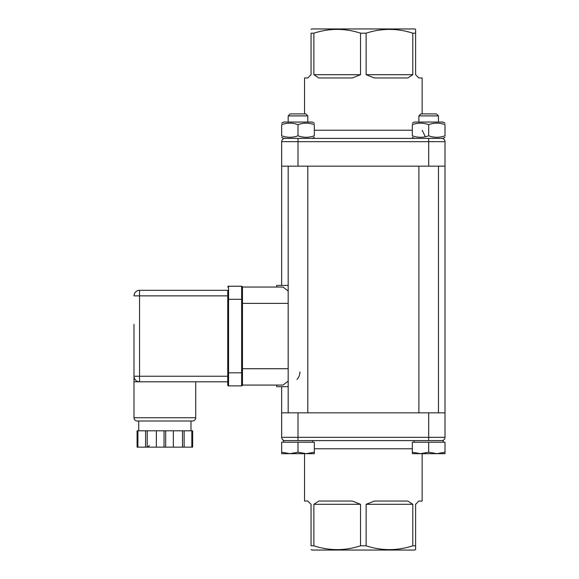 <?xml version="1.0" encoding="UTF-8"?>
<svg xmlns="http://www.w3.org/2000/svg" width="579" height="579" viewBox="0 0 579 579"><rect width="100%" height="100%" fill="white"/><g stroke="black" fill="none" stroke-linecap="round" stroke-linejoin="round"><path stroke-width="0.87" d="M412.805 504.309L412.805 545.809C397.252 550.882 381.699 550.882 366.138 545.809L366.138 504.309L412.805 504.309L407.848 501.045L374.367 501.045L366.138 504.309M311.061 549.58L311.878 550.05L414.796 550.05L415.606 549.58L415.606 545.809L412.805 545.809M415.606 545.809L415.606 504.309L418.878 501.045L422.142 501.045L422.142 453.668M304.525 453.668L304.525 501.045L307.796 501.045L311.061 504.309L311.061 545.809C311.061 550.882 311.061 550.882 311.061 545.809C311.061 550.882 311.061 550.882 311.061 545.809L313.869 545.809L313.869 504.309L360.529 504.309L352.307 501.045L318.826 501.045L313.869 504.309M360.529 504.309L360.529 545.809C344.975 550.882 329.422 550.882 313.869 545.809M366.138 545.809L360.529 545.809M412.805 33.191L412.805 74.691L366.138 74.691L366.138 33.191C381.699 28.118 397.252 28.118 412.805 33.191L415.606 33.191L415.606 74.691L418.878 77.955L422.142 77.955L422.142 113.897M366.138 74.691L374.367 77.955L407.848 77.955L412.805 74.691M360.529 33.191L360.529 74.691L313.869 74.691L313.869 33.191C329.422 28.118 344.975 28.118 360.529 33.191L366.138 33.191M313.869 74.691L318.826 77.955L352.307 77.955L360.529 74.691M304.525 113.897L304.525 77.955L307.796 77.955L311.061 74.691L311.061 33.191C311.061 28.118 311.061 28.118 311.061 33.191C311.061 28.118 311.061 28.118 311.061 33.191L313.869 33.191M281.662 285.418L288.19 285.418L276.762 285.418L281.662 285.418L281.662 141.667L281.662 166.166L445.012 166.166L445.012 141.667A3.264 3.264 0 0 0 441.748 138.395M441.748 440.605A3.264 3.264 0 0 0 445.012 437.333L445.012 412.834L281.662 412.834L281.662 437.333A3.264 3.264 0 0 0 284.926 440.605M296.969 379.462C298.923 377.385 299.9 374.895 299.9 371.993M445.012 137.266L443.051 138.395L283.616 138.395L281.662 137.266M412.342 123.197L414.303 122.06L443.051 122.06L445.012 123.197M445.012 135.804C445.012 137.773 445.012 137.773 445.012 135.804C445.012 137.773 445.012 137.773 445.012 135.804L445.012 124.651C439.57 122.69 434.12 122.69 428.677 124.651C423.235 122.69 417.785 122.69 412.342 124.651C412.342 122.69 412.342 122.69 412.342 124.651C412.342 122.69 412.342 122.69 412.342 124.651L412.342 135.804C417.785 137.773 423.235 137.773 428.677 135.804C434.12 137.773 439.57 137.773 445.012 135.804C445.012 137.773 445.012 137.773 445.012 135.804C445.012 137.773 445.012 137.773 445.012 135.804M412.342 135.804C412.342 137.773 412.342 137.773 412.342 135.804C412.342 137.773 412.342 137.773 412.342 135.804M445.012 124.651C445.012 122.69 445.012 122.69 445.012 124.651C445.012 122.69 445.012 122.69 445.012 124.651C445.012 122.69 445.012 122.69 445.012 124.651C445.012 122.69 445.012 122.69 445.012 124.651M428.677 135.804L428.677 124.651M418.878 122.06L418.878 115.901L438.477 115.901L438.477 122.06M438.477 115.901L436.472 113.897L420.882 113.897L418.878 115.901M436.848 453.668L445.012 452.213L445.012 453.668L420.513 453.668L428.677 452.213L436.848 453.668M412.342 453.668L412.342 452.213L420.513 453.668L412.342 453.668M428.677 452.213L428.677 442.233L412.342 442.233L412.342 452.213M428.677 442.233L445.012 442.233L445.012 452.213M283.457 442.233L283.457 440.605L443.217 440.605L443.217 442.233M281.662 123.197L283.616 122.06L312.37 122.06L314.332 123.197M314.332 135.804C314.332 137.773 314.332 137.773 314.332 135.804C314.332 137.773 314.332 137.773 314.332 135.804L314.332 124.651C308.882 122.69 303.439 122.69 297.997 124.651C292.547 122.69 287.104 122.69 281.662 124.651C281.662 122.69 281.662 122.69 281.662 124.651C281.662 122.69 281.662 122.69 281.662 124.651C281.662 122.69 281.662 122.69 281.662 124.651C281.662 122.69 281.662 122.69 281.662 124.651L281.662 135.804C287.104 137.773 292.547 137.773 297.997 135.804C303.439 137.773 308.882 137.773 314.332 135.804M281.662 135.804C281.662 137.773 281.662 137.773 281.662 135.804C281.662 137.773 281.662 137.773 281.662 135.804C281.662 137.773 281.662 137.773 281.662 135.804C281.662 137.773 281.662 137.773 281.662 135.804M314.332 124.651C314.332 122.69 314.332 122.69 314.332 124.651C314.332 122.69 314.332 122.69 314.332 124.651M297.997 135.804L297.997 124.651M288.19 122.06L288.19 115.901L307.796 115.901L307.796 122.06M307.796 115.901L305.792 113.897L290.195 113.897L288.19 115.901M306.161 453.668L314.332 452.213L314.332 453.668L289.826 453.668L297.997 452.213L306.161 453.668M281.662 453.668L281.662 452.213L289.826 453.668L281.662 453.668M297.997 452.213L297.997 442.233L281.662 442.233L281.662 452.213M297.997 442.233L314.332 442.233L314.332 452.213M283.022 287.046L242.456 287.046L283.022 287.046L288.19 291.02M288.19 381.091L283.022 385.064L242.456 385.064L242.456 287.046A0.818 0.818 0 0 0 241.638 286.236L228.567 286.236A0.818 0.818 0 0 0 227.75 287.046A0.818 0.818 0 0 1 228.567 286.236L228.567 299.3L227.75 299.3L227.75 385.064A0.818 0.818 0 0 0 228.567 385.882A0.818 0.818 0 0 1 227.75 385.064A0.818 0.818 0 0 0 228.567 385.882L241.638 385.882A0.818 0.818 0 0 0 242.456 385.064L242.456 372.811L227.75 372.811M281.662 412.834L281.662 386.692L276.762 386.692L276.762 385.064L242.456 385.064A0.818 0.818 0 0 1 241.638 385.882A0.818 0.818 0 0 0 242.456 385.064M276.762 386.692L288.19 386.692M281.77 225.658L281.734 226.259M281.662 141.667A3.264 3.264 0 0 1 284.926 138.395A3.264 3.264 0 0 0 281.662 141.667L297.997 141.667L297.997 138.395M415.606 33.191L415.606 29.42L414.796 28.95L311.878 28.95L311.061 29.42M184.136 430.805L137.093 430.805L137.093 447.14L192.633 447.14L192.633 430.805L184.136 430.805L184.136 447.14M195.738 381.793L195.738 417.734A3.264 3.264 0 0 1 192.467 420.998L190.998 420.998L190.998 430.805M138.721 430.805L138.721 420.998L137.252 420.998L192.467 420.998M133.988 324.298L133.988 381.793L139.539 381.793L139.539 376.241L133.988 376.241L133.988 336.059M195.738 417.734L133.988 417.734L133.988 376.241A5.551 5.551 0 0 0 139.539 381.793L227.75 381.793M227.75 290.318L227.75 299.3L227.75 295.869L139.539 295.869L139.539 290.318A5.551 5.551 0 0 0 133.988 295.869A5.551 5.551 0 0 1 139.539 290.318L227.75 290.318M156.366 430.805L156.366 447.14M145.582 430.805L145.582 447.14M147.218 430.805L147.218 447.14M173.353 430.805L173.353 447.14M182.508 430.805L182.508 447.14M134.82 379.165A5.551 5.551 0 0 0 136.463 380.866M135.356 379.896L134.9 379.296A5.551 5.551 0 0 1 134.878 379.252L135.197 379.701M314.332 448.768L412.342 448.768M412.342 130.232L314.332 130.232M242.456 303.382L288.19 303.382M288.19 368.729L242.456 368.729M297.997 440.605L297.997 437.333L281.662 437.333M428.677 440.605L428.677 437.333L297.997 437.333L297.997 412.834M445.012 437.333L428.677 437.333L428.677 412.834M297.997 166.166L297.997 141.667L428.677 141.667L428.677 138.395M428.677 166.166L428.677 141.667L445.012 141.667M241.638 286.236L241.638 299.3L228.567 299.3L228.567 385.882A0.818 0.818 0 0 1 227.75 385.064M242.456 299.3L241.638 299.3L241.638 385.882M137.911 447.14L137.911 430.805M191.815 430.805L191.815 447.14M165.681 447.14L165.681 430.805M164.045 430.805L164.045 447.14M227.75 376.241L139.539 376.241L139.539 295.869L133.988 295.869M307.796 412.834L307.796 166.166M288.19 412.834L288.19 166.166M438.477 412.834L438.477 166.166M418.878 412.834L418.878 166.166M414.303 138.395L412.342 137.266M414.137 442.233L414.137 440.605M312.37 138.395L314.332 137.266M312.53 442.233L312.53 440.605M276.762 285.418L276.762 287.046M445.012 166.166L445.012 412.834M422.142 130.232L425.362 136.724M149.339 445.504L147.71 447.14M133.988 417.734C134.183 419.717 135.269 420.81 137.252 420.998"/></g></svg>
